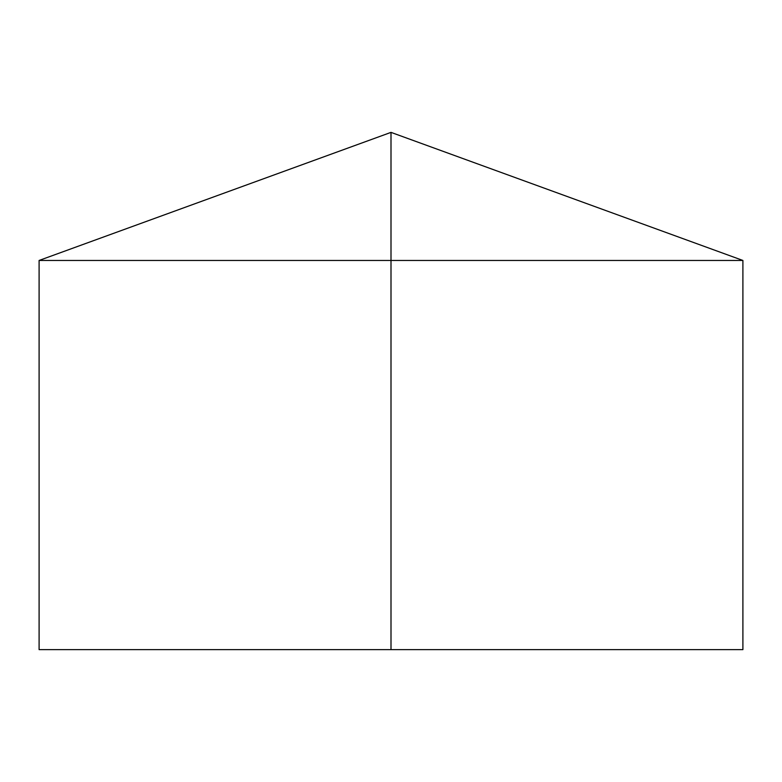<?xml version="1.0" encoding="UTF-8"?>
<svg xmlns="http://www.w3.org/2000/svg" width="782" height="782" viewBox="0 0 782 782"><rect width="100%" height="100%" fill="white"/><g stroke="black" fill="none" stroke-linecap="round" stroke-linejoin="round"><path stroke-width="1.17" d="M742.9 260.455L742.9 649.627L39.1 649.627L39.1 260.455L742.9 260.455L391 132.373L391 649.627M391 132.373L39.1 260.455"/></g></svg>
